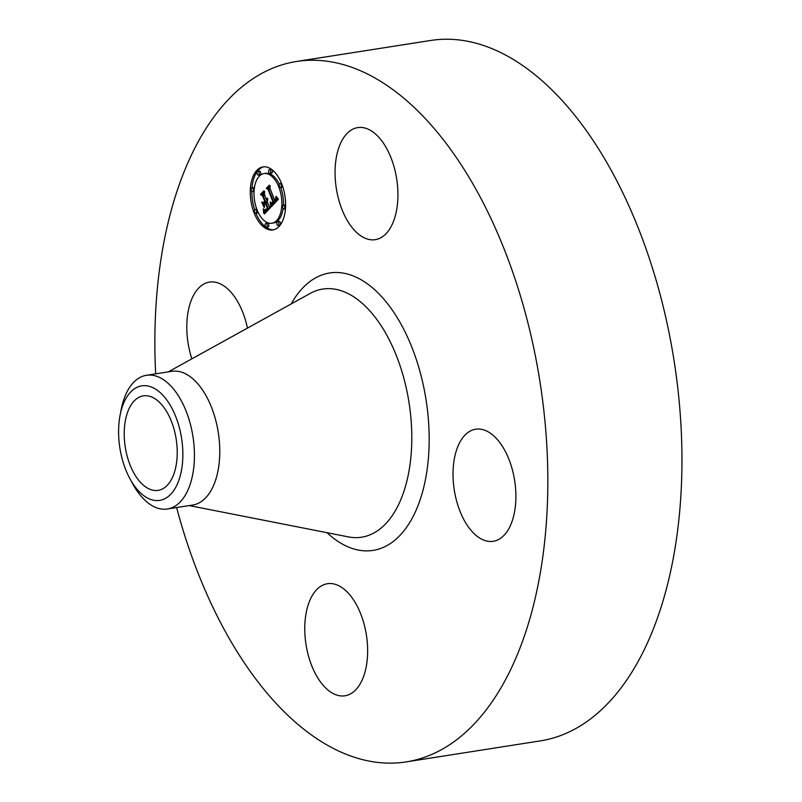<?xml version="1.0" encoding="UTF-8"?>
<svg xmlns="http://www.w3.org/2000/svg" width="802" height="802" viewBox="0 0 802 802"><rect width="100%" height="100%" fill="white"/><g stroke="black" fill="none" stroke-linecap="round" stroke-linejoin="round"><path stroke-width="1.2" d="M348.399 222.324A56.711 30.556 81.1 0 1 335.487 163.618A56.711 30.556 81.1 0 1 357.722 127.608A56.711 30.556 81.1 0 1 384.589 144.941A56.711 30.556 81.1 0 1 397.511 203.648A56.711 30.556 81.1 0 1 375.276 239.668A56.711 30.556 81.1 0 1 348.399 222.324M155.668 373.842A354.474 190.976 81.1 0 1 190.665 156.651A354.474 190.976 81.1 0 1 296.509 61.483L430.614 40.481A354.474 190.976 81.1 0 1 645.359 246.906A354.474 190.976 81.1 0 1 646.141 645.73A354.474 190.976 81.1 0 1 540.297 740.898L406.193 761.9A354.474 190.976 81.1 0 1 176.61 507.556M296.509 61.483A354.474 190.976 81.1 0 1 511.245 267.908A354.474 190.976 81.1 0 1 512.027 666.733A354.474 190.976 81.1 0 1 406.193 761.9M120.049 415.486L121.112 409.902A67.669 36.461 81.1 0 1 126.245 393.451A67.669 36.461 81.1 0 1 146.455 375.286L171.798 371.316A67.669 36.461 81.1 0 1 212.791 410.724A67.669 36.461 81.1 0 1 212.941 486.864A67.669 36.461 81.1 0 1 192.741 505.029L167.397 508.999A67.669 36.461 81.1 0 1 132.691 483.786L129.964 478.784A57.975 31.238 81.1 0 1 120.962 453.852A57.975 31.238 81.1 0 1 120.049 415.486A57.975 31.238 81.1 0 1 149.373 386.343A57.975 31.238 81.1 0 1 180.49 432.368A57.975 31.238 81.1 0 1 169.593 495.385A57.975 31.238 81.1 0 1 129.964 478.784M146.455 375.286A67.669 36.461 81.1 0 1 191.668 429.601A67.669 36.461 81.1 0 1 187.598 490.834A67.669 36.461 81.1 0 1 167.397 508.999M129.052 408.709A47.819 25.764 81.1 0 1 143.327 395.867A47.819 25.764 81.1 0 1 172.3 423.717A47.819 25.764 81.1 0 1 172.41 477.521A47.819 25.764 81.1 0 1 158.124 490.363A47.819 25.764 81.1 0 1 129.152 462.513A47.819 25.764 81.1 0 1 129.052 408.709M191.868 358.835A56.711 30.556 81.1 0 1 192.53 297.331A56.711 30.556 81.1 0 1 209.462 282.103A56.711 30.556 81.1 0 1 247.457 328.108M354.294 601.059A56.711 30.556 81.1 0 1 367.216 659.765A56.711 30.556 81.1 0 1 344.98 695.785A56.711 30.556 81.1 0 1 318.103 678.442A56.711 30.556 81.1 0 1 305.191 619.735A56.711 30.556 81.1 0 1 327.427 583.716A56.711 30.556 81.1 0 1 354.294 601.059M458.754 444.448A56.711 30.556 81.1 0 1 475.686 429.22A56.711 30.556 81.1 0 1 510.042 462.243A56.711 30.556 81.1 0 1 510.172 526.062A56.711 30.556 81.1 0 1 493.24 541.29A56.711 30.556 81.1 0 1 458.874 508.257A56.711 30.556 81.1 0 1 458.754 444.448M254.104 212.841A31.9 17.193 81.1 0 1 263.006 166.896A31.9 17.193 81.1 0 1 281.773 183.999A31.9 17.193 81.1 0 1 272.87 229.933A31.9 17.193 81.1 0 1 254.104 212.841M257.031 209.783A25.133 13.544 81.1 0 1 264.048 173.583A25.133 13.544 81.1 0 1 278.835 187.056A25.133 13.544 81.1 0 1 271.828 223.247A25.133 13.544 81.1 0 1 257.031 209.783M271.206 206.625L270.645 202.204L272.179 203.748L273.793 202.615L268.65 189.202L267.417 188.6L270.174 185.723L269.893 188.049L274.675 200.289L275.718 198.886L275.768 196.761L275.988 198.746L275.036 201.212L276.5 199.056L276.058 196.269L278.424 199.177L271.477 206.575M270.535 206.144L270.214 201.904L270.755 206.114M271.547 202.886L272.981 202.044L268.149 189.663L266.284 188.36L269.372 185.132L266.745 188.34L268.299 189.382L273.312 202.204L272.149 203.207L271.547 202.886M264.389 213.964L263.938 209.242L265.823 210.575L268.249 208.51L265.993 202.756L267.607 208.219L265.953 209.853L264.61 209.593L265.733 209.613L267.327 208.049L265.472 203.297L264.56 204.249L264.409 207.337L262.394 202.184L264.209 203.167L265.592 201.723L263.166 195.528L261.763 194.726L264.73 191.638L264.369 194.264L266.444 199.548L267.196 198.124L266.795 200.46L267.718 198.505L267.206 201.492L269.231 206.685L270.675 207.427L264.389 213.964M263.647 213.111L263.257 208.791L263.858 213.081M261.713 202.054L264.028 207.387L261.713 202.054M264.66 201.232L262.605 195.969L260.49 194.395L263.998 190.746L260.961 194.375L262.695 195.658L264.951 201.402L263.427 202.525L264.861 201.202M276.941 224.46A1.935 1.043 81.1 0 1 277.482 221.673A1.935 1.043 81.1 0 1 278.615 222.715A1.935 1.043 81.1 0 1 278.083 225.492A1.935 1.043 81.1 0 1 276.941 224.46M254.725 212.179A1.935 1.043 81.1 0 1 255.267 209.402A1.935 1.043 81.1 0 1 256.409 210.435A1.935 1.043 81.1 0 1 255.868 213.222A1.935 1.043 81.1 0 1 254.725 212.179M265.312 226.204A1.935 1.043 81.1 0 1 265.853 223.417A1.935 1.043 81.1 0 1 266.986 224.46A1.935 1.043 81.1 0 1 266.444 227.237A1.935 1.043 81.1 0 1 265.312 226.204M257.252 174.124A1.935 1.043 81.1 0 1 257.793 171.337A1.935 1.043 81.1 0 1 258.936 172.38A1.935 1.043 81.1 0 1 258.394 175.167A1.935 1.043 81.1 0 1 257.252 174.124M251.387 190.615A1.935 1.043 81.1 0 1 251.928 187.828A1.935 1.043 81.1 0 1 253.071 188.861A1.935 1.043 81.1 0 1 252.53 191.648A1.935 1.043 81.1 0 1 251.387 190.615M281.151 184.65A1.935 1.043 81.1 0 1 280.61 187.437A1.935 1.043 81.1 0 1 279.467 186.405A1.935 1.043 81.1 0 1 280.008 183.618A1.935 1.043 81.1 0 1 281.151 184.65M284.479 206.224A1.935 1.043 81.1 0 1 283.948 209.011A1.935 1.043 81.1 0 1 282.805 207.969A1.935 1.043 81.1 0 1 283.347 205.192A1.935 1.043 81.1 0 1 284.479 206.224M270.565 170.636A1.935 1.043 81.1 0 1 270.023 173.422A1.935 1.043 81.1 0 1 268.891 172.38A1.935 1.043 81.1 0 1 269.422 169.593A1.935 1.043 81.1 0 1 270.565 170.636M263.166 195.528L264.77 195.267L263.377 194.475L264.51 193.302M264.209 203.167L265.813 202.916L267.196 201.472L266.805 200.46L267.738 200.32M264.81 203.999L264.47 203.127M265.963 212.329L265.803 210.575L267.858 210.154L269.853 208.259L269.241 206.695M267.277 199.878L267.808 199.798M267.196 200.029L267.798 199.939M267.096 200.169L267.778 200.069M266.986 200.299L267.768 200.179M266.896 200.39L267.748 200.249M261.763 194.726L263.377 194.475M265.592 201.723L267.196 201.472M266.565 208.931L267.066 208.851M266.424 209.061L266.946 208.981M266.294 209.182L266.835 209.101M266.174 209.292L266.735 209.202M266.053 209.392L266.645 209.302M265.943 209.472L266.565 209.382M265.833 209.553L266.495 209.452M265.733 209.613L266.434 209.502M265.552 209.703L266.344 209.573M265.382 209.743L266.314 209.603M264.951 209.893L266.194 209.693M265.131 209.974L265.973 209.843M265.993 202.756L267.597 202.505M268.249 208.51L269.853 208.259M268.018 208.731L269.622 208.48M267.427 209.332L269.031 209.081M267.086 209.703L268.69 209.452M266.906 209.883L268.51 209.633M266.725 210.054L268.339 209.793M266.565 210.194L268.169 209.934M266.404 210.304L268.008 210.054M266.244 210.405L267.858 210.154M266.094 210.485L267.708 210.234M265.953 210.545L267.567 210.284M264.159 210.645L265.262 210.465M264.199 210.876L265.803 210.625M264.229 211.096L265.833 210.846M264.249 211.307L265.863 211.046M264.289 211.668L265.903 211.407M264.319 211.979L265.933 211.728M264.339 212.329L265.953 212.079M264.349 212.52L265.963 212.269M264.359 212.73L265.793 212.51M264.369 212.951L265.542 212.771M277.452 200.209L278.114 198.816L276.5 199.056M275.036 201.212L277.111 200.57M270.244 188.941L269.021 188.35L269.973 187.357M275.236 202.565L270.956 190.766M272.399 203.758L274.685 203.157M272.71 205.262L272.56 203.738M276.399 197.442L276.941 197.362M276.459 197.703L277.121 197.603M276.5 197.954L277.302 197.833M276.52 198.194L277.472 198.054M276.54 198.425L277.642 198.254M276.54 198.645L277.803 198.445M276.53 198.856L277.953 198.625M276.459 199.247L278.073 198.996M276.409 199.437L278.023 199.187M276.349 199.628L277.953 199.377M276.269 199.808L277.873 199.558M276.169 199.989L277.783 199.738M276.058 200.169L277.672 199.919M275.938 200.34L277.552 200.089M275.808 200.51L277.412 200.259M275.657 200.67L277.251 200.42M275.547 200.781L277.141 200.53M275.427 200.891L277.031 200.64M275.297 201.001L276.911 200.751M275.176 201.112L276.78 200.851M274.675 200.289L275.206 200.199M267.417 188.6L269.021 188.35M268.65 189.202L270.244 188.951M273.793 202.615L275.407 202.365M273.693 202.746L275.297 202.495M273.592 202.866L275.186 202.615M273.482 202.996L275.076 202.746M273.372 203.117L274.956 202.866M273.271 203.227L274.855 202.976M273.141 203.357L274.735 203.106M273.011 203.467L274.615 203.217M272.88 203.568L274.495 203.307M272.76 203.638L274.364 203.387M272.64 203.698L274.244 203.447M272.52 203.738L274.124 203.487M270.845 203.237L271.397 203.157M270.875 203.487L271.587 203.367M270.916 203.718L271.818 203.578M270.946 203.949L272.189 203.748M270.976 204.159L272.59 203.909M271.006 204.38L272.61 204.119M271.026 204.58L272.63 204.33M271.477 202.946L272.8 202.736M271.617 203.076L272.6 202.926M271.748 203.167L272.409 203.066M266.284 188.36L266.815 188.269M272.74 202.345L273.251 202.264M272.61 202.465L273.141 202.385M272.479 202.575L273.051 202.485M272.359 202.665L272.971 202.565M272.229 202.736L272.911 202.635M272.089 202.796L272.86 202.675M263.427 202.525L263.948 202.445M260.49 194.395L261.021 194.315M255.958 213.202A31.9 17.193 -98.9 0 0 273.672 229.773M263.808 166.806A31.9 17.193 -98.9 0 0 252.018 187.818M251.868 191.377A31.9 17.193 -98.9 0 0 254.725 209.843M279.367 184.3A25.133 13.544 -98.9 0 0 265.652 173.332L264.048 173.583M271.828 223.247L273.432 222.996A25.133 13.544 -98.9 0 0 283.106 208.54M283.427 205.172A25.133 13.544 -98.9 0 0 280.69 187.427M278.083 225.492L279.687 225.242A1.935 1.043 -98.9 0 0 280.229 222.455A1.935 1.043 -98.9 0 0 279.086 221.422L277.482 221.673M255.868 213.222L257.472 212.971A1.935 1.043 -98.9 0 0 258.114 212.289M266.444 227.237L268.058 226.986A1.935 1.043 -98.9 0 0 268.6 224.199A1.935 1.043 -98.9 0 0 267.457 223.167L265.853 223.417M258.394 175.167L259.998 174.906A1.935 1.043 -98.9 0 0 260.54 172.129A1.935 1.043 -98.9 0 0 259.407 171.087L257.793 171.337M254.374 188.049A1.935 1.043 -98.9 0 0 253.542 187.578L251.928 187.828M280.61 187.437L282.214 187.187A1.935 1.043 -98.9 0 0 282.755 186.736M285.622 205.212A1.935 1.043 -98.9 0 0 284.951 204.941L283.347 205.192M270.023 173.422L271.637 173.162A1.935 1.043 -98.9 0 0 272.169 170.385A1.935 1.043 -98.9 0 0 271.036 169.342L269.422 169.593M168.29 371.867L310.244 293.402A125.583 67.659 81.1 0 1 394.654 351.426A125.583 67.659 81.1 0 1 399.115 503.486A125.583 67.659 81.1 0 1 348.369 536.889L189.232 505.581M291.156 303.948A140.39 75.639 81.1 0 1 398.444 319.677A140.39 75.639 81.1 0 1 414.985 512.709A140.39 75.639 81.1 0 1 326.975 532.678M264.079 210.124L264.68 210.024M264.129 210.385L264.951 210.264M264.379 213.182L265.282 213.041M264.379 213.432L265.001 213.332M256.8 209.162L255.267 209.402M254.054 191.407L252.53 191.648M281.532 183.377L280.008 183.618M285.462 208.771L283.948 209.011"/></g></svg>
